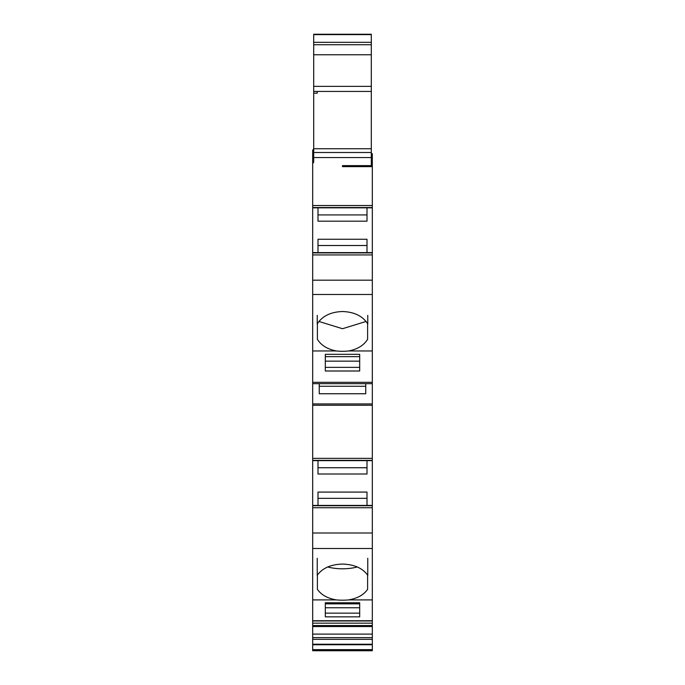 <?xml version="1.0" encoding="UTF-8"?>
<svg xmlns="http://www.w3.org/2000/svg" width="685" height="685" viewBox="0 0 685 685"><rect width="100%" height="100%" fill="white"/><g stroke="black" fill="none" stroke-linecap="round" stroke-linejoin="round"><path stroke-width="1.03" d="M312.685 644.234L372.315 644.234L372.315 650.75L312.685 650.75L312.685 599.906L336.378 599.906A27.289 11.534 180 0 0 348.622 599.906C357.476 598.382 363.803 594.854 367.605 589.331L367.605 575.1C362.519 568.113 354.154 564.431 342.5 564.063C330.846 564.431 322.481 568.113 317.395 575.1L317.395 589.331L317.395 575.1M312.685 599.906L312.685 350.951L336.369 350.951A27.289 13.64 180 0 0 348.631 350.951C357.476 349.273 363.803 345.394 367.605 339.315L367.605 323.662C362.519 315.982 354.154 311.932 342.5 311.521C330.846 311.932 322.481 315.982 317.395 323.662L317.395 339.315L317.395 323.662M348.622 599.906L372.315 599.906L372.315 644.234M312.685 507.739L372.315 507.739L372.315 350.951L348.631 350.951M312.685 350.951L312.685 163.193A1.413 1.413 0 0 0 313.696 161.84L313.696 91.422L317.232 91.422L317.232 93.203L313.696 93.203M342.5 166.643L342.5 165.633L342.5 166.643L372.315 166.643L372.315 350.951M342.5 165.633L371.304 165.633L371.304 91.422L313.696 91.422L313.696 42.324L371.304 42.324L313.696 42.333L313.696 34.25L371.304 34.25L313.696 34.25M317.232 91.422L371.304 91.422L371.304 34.25M371.304 152.498L313.696 152.498M317.994 252.602L317.994 239.253L367.006 239.253L367.006 252.602M317.994 207.838L317.994 221.178L367.006 221.178L367.006 207.838M336.369 350.951C327.524 349.273 321.197 345.394 317.395 339.315M325.315 371.005L359.685 371.005L359.685 354.325L325.315 354.325L325.315 371.005M365.747 383.677L365.747 393.747L319.253 393.747L319.253 383.677M317.994 505.427L317.994 492.078L367.006 492.078L367.006 505.427M317.994 460.654L317.994 474.003L367.006 474.003L367.006 460.654M372.315 507.739L372.315 599.906M336.378 599.906C327.524 598.382 321.197 594.854 317.395 589.331M325.315 616.851L359.685 616.851L359.685 602.757L325.315 602.757L325.315 616.851M359.685 356.637L325.315 356.637M359.685 361.149L325.315 361.149M359.685 367.365L325.315 367.365M359.685 603.862L325.315 603.862M359.685 607.766L325.315 607.766M359.685 613.135L325.315 613.135M366.09 321.453L342.5 328.723L318.91 321.453M357.296 566.957A27.289 11.534 0 0 1 327.704 566.957M317.232 558.275L317.232 575.623M367.768 558.275L367.768 575.623M317.232 315.357L317.232 324.245M367.768 315.357L367.768 324.245M371.304 153.688L372.315 153.688L372.315 166.643M313.696 161.84A1.413 1.413 0 0 1 312.685 163.193A1.413 1.413 0 0 0 313.696 161.84L313.696 160.992L313.696 161.84A1.413 1.413 180 0 1 312.685 163.193L312.685 160.127A1.413 0.848 180 0 0 313.696 159.314M313.696 148.885L312.685 150.238L312.685 162.165M312.685 637.632L372.315 637.632M312.685 620.73L372.315 620.73M312.685 460.654L372.315 460.654L312.685 460.654M312.685 207.838L372.315 207.838L312.685 207.838M371.304 34.618L313.696 34.618M371.304 148.748L313.696 148.748M371.304 157.55L313.696 157.55M371.304 44.739L313.696 44.739M371.304 54.757L313.696 54.757M371.304 86.37L313.696 86.37M312.685 207.538L372.315 207.538M312.685 252.611L372.315 252.611L312.685 252.602M312.685 252.902L372.315 252.902M312.685 254.923L372.315 254.923M312.685 280.182L372.315 280.182M312.685 294.481L372.315 294.481M312.685 382.324L372.315 382.324M312.685 403.927L372.315 403.927M312.685 405.246L372.315 405.246M312.685 458.342L372.315 458.342M312.685 460.363L372.315 460.363M312.685 505.427L372.315 505.427L312.685 505.427M312.685 505.718L372.315 505.718M312.685 533.007L372.315 533.007M312.685 548.488L372.315 548.488M312.685 623.162L372.315 623.162M312.685 625.551L372.315 625.551M312.685 626.535L372.315 626.535M312.685 634.113L372.315 634.113M312.685 639.336L372.315 639.336M312.685 644.765L372.315 644.765M312.685 649.645L372.315 649.645M312.685 650.579L372.315 650.579M312.685 205.526L372.315 205.526M317.994 245.513L367.006 245.513M317.994 214.927L367.006 214.927M365.747 386.272L319.253 386.272M317.994 467.744L367.006 467.744M317.994 498.329L367.006 498.329M367.605 323.662L367.605 339.315M367.605 575.1L367.605 589.331M371.304 162.191L372.315 162.191M312.685 620.97L372.315 620.97M312.685 383.677L372.315 383.677"/></g></svg>
